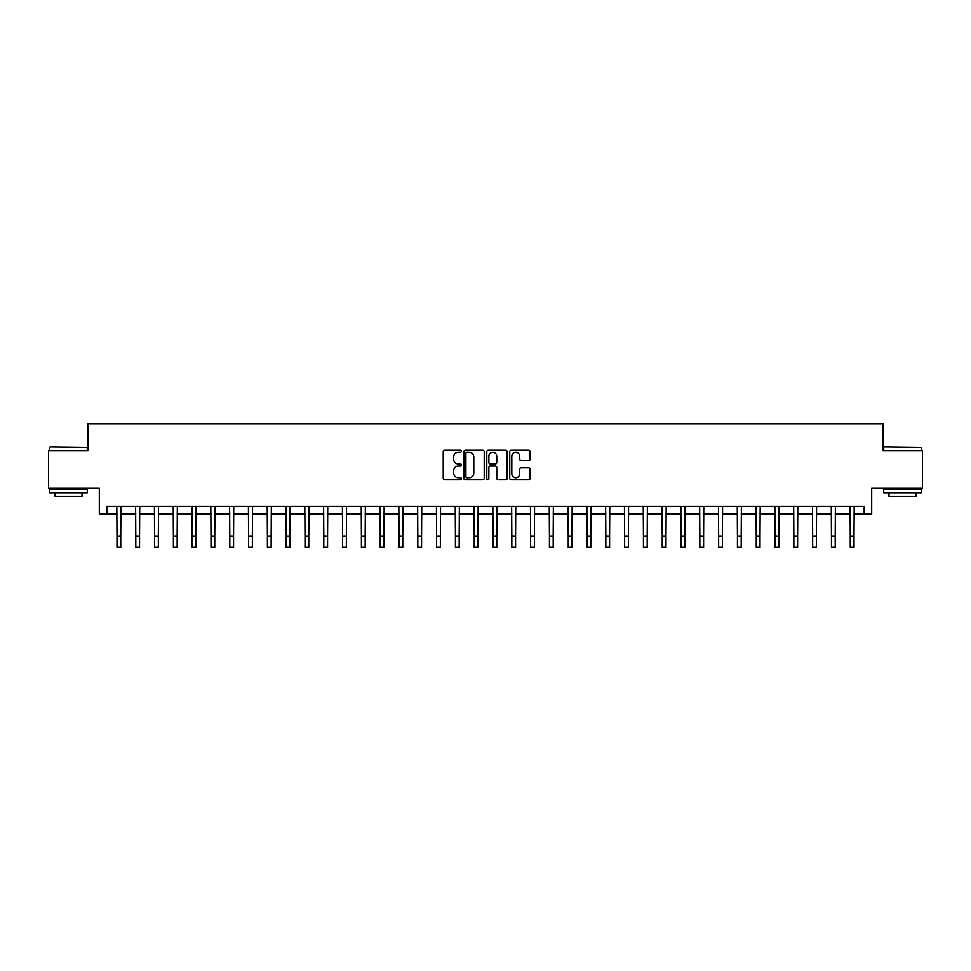 <?xml version="1.0" encoding="UTF-8"?>
<svg xmlns="http://www.w3.org/2000/svg" width="971" height="971" viewBox="0 0 971 971"><rect width="100%" height="100%" fill="white"/><g stroke="black" fill="none" stroke-linecap="round" stroke-linejoin="round"><path stroke-width="1.46" d="M461.431 451.272A1.032 1.032 0 0 0 460.4 450.241L444.718 450.241A1.481 1.481 0 0 0 443.237 451.721L443.237 478.29A1.481 1.481 0 0 0 444.718 479.771L460.4 479.771A1.032 1.032 0 0 0 461.431 478.739A1.032 1.032 0 0 0 460.4 477.708L458.373 477.708A4.721 4.721 0 0 1 453.651 472.974L453.651 470.765A4.721 4.721 0 0 1 458.373 466.044L460.4 466.044A1.032 1.032 0 0 0 461.431 465.012A1.032 1.032 0 0 0 460.4 463.968L458.373 463.968A4.721 4.721 0 0 1 453.651 459.247L453.651 457.038A4.721 4.721 0 0 1 458.373 452.304L460.4 452.304A1.032 1.032 0 0 0 461.431 451.272M528.649 460.655A1.481 1.481 0 0 0 530.13 459.174L530.13 451.721A1.481 1.481 0 0 0 528.649 450.241L511.232 450.241A1.481 1.481 0 0 0 509.751 451.721L509.751 478.29A1.481 1.481 0 0 0 511.232 479.771L528.649 479.771A1.481 1.481 0 0 0 530.13 478.29L530.13 469.284A1.481 1.481 0 0 0 528.649 467.816L521.196 467.816A1.481 1.481 0 0 0 519.716 469.284L519.716 473.751A3.945 3.945 0 0 1 515.771 477.708A3.945 3.945 0 0 1 511.814 473.751L511.814 456.261A3.945 3.945 0 0 1 515.771 452.304A3.945 3.945 0 0 1 519.716 456.261L519.716 459.174A1.481 1.481 0 0 0 521.196 460.655L528.649 460.655M106.834 513.89L106.834 506.364L864.166 506.364L864.166 513.89L871.691 513.89L871.691 488.316L922.45 488.316L922.45 450.714L882.967 450.714L882.967 423.647L88.033 423.647L88.033 450.714L48.55 450.714L48.55 488.316L99.309 488.316L99.309 513.89L116.993 513.89M484.213 451.721A1.481 1.481 0 0 0 482.733 450.241L465.315 450.241A1.481 1.481 0 0 0 463.835 451.721L463.835 478.29A1.481 1.481 0 0 0 465.315 479.771L482.733 479.771A1.481 1.481 0 0 0 484.213 478.29L484.213 451.721M488.267 450.241L505.685 450.241A1.481 1.481 0 0 1 507.165 451.721L507.165 478.29A1.481 1.481 0 0 1 505.685 479.771L498.232 479.771A1.481 1.481 0 0 1 496.764 478.29L496.764 467.512A1.481 1.481 0 0 0 495.283 466.044L490.331 466.044A1.481 1.481 0 0 0 488.862 467.512L488.862 478.739A1.032 1.032 0 0 1 487.83 479.771A1.032 1.032 0 0 1 486.787 478.739L486.787 451.721A1.481 1.481 0 0 1 488.267 450.241M120.744 513.89L135.794 513.89M139.545 513.89L154.595 513.89M158.346 513.89L173.396 513.89M177.159 513.89L192.197 513.89M195.96 513.89L210.998 513.89M214.761 513.89L229.799 513.89M233.562 513.89L248.6 513.89M252.363 513.89L267.401 513.89M271.164 513.89L286.202 513.89M289.965 513.89L305.003 513.89M308.766 513.89L323.804 513.89M327.567 513.89L342.605 513.89M346.368 513.89L361.406 513.89M365.169 513.89L380.207 513.89M383.97 513.89L399.008 513.89M402.771 513.89L417.809 513.89M421.572 513.89L436.61 513.89M440.373 513.89L455.423 513.89M459.174 513.89L474.224 513.89M477.975 513.89L493.025 513.89M496.776 513.89L511.826 513.89M515.577 513.89L530.627 513.89M534.39 513.89L549.428 513.89M553.191 513.89L568.229 513.89M571.992 513.89L587.03 513.89M590.793 513.89L605.831 513.89M609.594 513.89L624.632 513.89M628.395 513.89L643.433 513.89M647.196 513.89L662.234 513.89M665.997 513.89L681.035 513.89M684.798 513.89L699.836 513.89M703.599 513.89L718.637 513.89M722.4 513.89L737.438 513.89M741.201 513.89L756.239 513.89M760.002 513.89L775.04 513.89M778.803 513.89L793.841 513.89M797.604 513.89L812.654 513.89M816.405 513.89L831.455 513.89M835.206 513.89L850.256 513.89M854.007 513.89L864.166 513.89M466.93 452.304A1.032 1.032 0 0 0 465.898 453.348L465.898 476.664A1.032 1.032 0 0 0 466.93 477.708L469.078 477.708A4.721 4.721 0 0 0 473.799 472.974L473.799 457.038A4.721 4.721 0 0 0 469.078 452.304L466.93 452.304M496.764 456.334A3.945 3.945 0 0 0 492.807 452.389A3.945 3.945 0 0 0 488.862 456.334L488.862 462.499A1.481 1.481 0 0 0 490.331 463.968L495.283 463.968A1.481 1.481 0 0 0 496.764 462.499L496.764 456.334M116.811 506.364L116.993 536.077L120.744 536.077L120.926 506.364M116.993 536.077L116.993 547.353L120.744 547.353L120.744 536.077M135.612 506.364L135.794 536.077L139.545 536.077L139.727 506.364M135.794 536.077L135.794 547.353L139.545 547.353L139.545 536.077M154.413 506.364L154.595 536.077L158.346 536.077L158.528 506.364M154.595 536.077L154.595 547.353L158.346 547.353L158.346 536.077M173.214 506.364L173.396 536.077L177.159 536.077L177.329 506.364M173.396 536.077L173.396 547.353L177.159 547.353L177.159 536.077M192.015 506.364L192.197 536.077L195.96 536.077L196.13 506.364M192.197 536.077L192.197 547.353L195.96 547.353L195.96 536.077M50.128 446.951L87.281 447.413L50.128 446.951M68.48 492.831L49.679 492.831L49.679 489.068L87.281 489.068L87.281 492.831L68.48 492.831M82.013 492.831L82.013 496.29L54.946 496.29L54.946 492.831M884.168 446.951L921.321 447.413L884.168 446.951M902.52 492.831L883.719 492.831L883.719 489.068L921.321 489.068L921.321 492.831L902.52 492.831M916.054 492.831L916.054 496.29L888.987 496.29L888.987 492.831M210.816 506.364L210.998 536.077L214.761 536.077L214.931 506.364M210.998 536.077L210.998 547.353L214.761 547.353L214.761 536.077M229.617 506.364L229.799 536.077L233.562 536.077L233.732 506.364M229.799 536.077L229.799 547.353L233.562 547.353L233.562 536.077M248.418 506.364L248.6 536.077L252.363 536.077L252.533 506.364M248.6 536.077L248.6 547.353L252.363 547.353L252.363 536.077M267.219 506.364L267.401 536.077L271.164 536.077L271.346 506.364M267.401 536.077L267.401 547.353L271.164 547.353L271.164 536.077M286.02 506.364L286.202 536.077L289.965 536.077L290.147 506.364M286.202 536.077L286.202 547.353L289.965 547.353L289.965 536.077M304.821 506.364L305.003 536.077L308.766 536.077L308.948 506.364M305.003 536.077L305.003 547.353L308.766 547.353L308.766 536.077M323.622 506.364L323.804 536.077L327.567 536.077L327.749 506.364M323.804 536.077L323.804 547.353L327.567 547.353L327.567 536.077M342.423 506.364L342.605 536.077L346.368 536.077L346.55 506.364M342.605 536.077L342.605 547.353L346.368 547.353L346.368 536.077M361.236 506.364L361.406 536.077L365.169 536.077L365.351 506.364M361.406 536.077L361.406 547.353L365.169 547.353L365.169 536.077M380.037 506.364L380.207 536.077L383.97 536.077L384.152 506.364M380.207 536.077L380.207 547.353L383.97 547.353L383.97 536.077M398.838 506.364L399.008 536.077L402.771 536.077L402.953 506.364M399.008 536.077L399.008 547.353L402.771 547.353L402.771 536.077M417.639 506.364L417.809 536.077L421.572 536.077L421.754 506.364M417.809 536.077L417.809 547.353L421.572 547.353L421.572 536.077M436.44 506.364L436.61 536.077L440.373 536.077L440.555 506.364M436.61 536.077L436.61 547.353L440.373 547.353L440.373 536.077M455.241 506.364L455.423 536.077L459.174 536.077L459.356 506.364M455.423 536.077L455.423 547.353L459.174 547.353L459.174 536.077M474.042 506.364L474.224 536.077L477.975 536.077L478.157 506.364M474.224 536.077L474.224 547.353L477.975 547.353L477.975 536.077M492.843 506.364L493.025 536.077L496.776 536.077L496.958 506.364M493.025 536.077L493.025 547.353L496.776 547.353L496.776 536.077M511.644 506.364L511.826 536.077L515.577 536.077L515.759 506.364M511.826 536.077L511.826 547.353L515.577 547.353L515.577 536.077M530.445 506.364L530.627 536.077L534.39 536.077L534.56 506.364M530.627 536.077L530.627 547.353L534.39 547.353L534.39 536.077M549.246 506.364L549.428 536.077L553.191 536.077L553.361 506.364M549.428 536.077L549.428 547.353L553.191 547.353L553.191 536.077M568.047 506.364L568.229 536.077L571.992 536.077L572.162 506.364M568.229 536.077L568.229 547.353L571.992 547.353L571.992 536.077M586.848 506.364L587.03 536.077L590.793 536.077L590.963 506.364M587.03 536.077L587.03 547.353L590.793 547.353L590.793 536.077M605.649 506.364L605.831 536.077L609.594 536.077L609.764 506.364M605.831 536.077L605.831 547.353L609.594 547.353L609.594 536.077M624.45 506.364L624.632 536.077L628.395 536.077L628.577 506.364M624.632 536.077L624.632 547.353L628.395 547.353L628.395 536.077M643.251 506.364L643.433 536.077L647.196 536.077L647.378 506.364M643.433 536.077L643.433 547.353L647.196 547.353L647.196 536.077M662.052 506.364L662.234 536.077L665.997 536.077L666.179 506.364M662.234 536.077L662.234 547.353L665.997 547.353L665.997 536.077M680.853 506.364L681.035 536.077L684.798 536.077L684.98 506.364M681.035 536.077L681.035 547.353L684.798 547.353L684.798 536.077M699.654 506.364L699.836 536.077L703.599 536.077L703.781 506.364M699.836 536.077L699.836 547.353L703.599 547.353L703.599 536.077M718.467 506.364L718.637 536.077L722.4 536.077L722.582 506.364M718.637 536.077L718.637 547.353L722.4 547.353L722.4 536.077M737.268 506.364L737.438 536.077L741.201 536.077L741.383 506.364M737.438 536.077L737.438 547.353L741.201 547.353L741.201 536.077M756.069 506.364L756.239 536.077L760.002 536.077L760.184 506.364M756.239 536.077L756.239 547.353L760.002 547.353L760.002 536.077M774.87 506.364L775.04 536.077L778.803 536.077L778.985 506.364M775.04 536.077L775.04 547.353L778.803 547.353L778.803 536.077M793.671 506.364L793.841 536.077L797.604 536.077L797.786 506.364M793.841 536.077L793.841 547.353L797.604 547.353L797.604 536.077M812.472 506.364L812.654 536.077L816.405 536.077L816.587 506.364M812.654 536.077L812.654 547.353L816.405 547.353L816.405 536.077M831.273 506.364L831.455 536.077L835.206 536.077L835.388 506.364M831.455 536.077L831.455 547.353L835.206 547.353L835.206 536.077M850.074 506.364L850.256 536.077L854.007 536.077L854.189 506.364M850.256 536.077L850.256 547.353L854.007 547.353L854.007 536.077M49.679 450.714L49.679 447.413M58.248 489.068L58.248 488.316M78.712 489.068L78.712 488.316M87.281 450.714L87.281 447.413M883.719 450.714L883.719 447.413M892.288 489.068L892.288 488.316M912.752 489.068L912.752 488.316M921.321 450.714L921.321 447.413"/></g></svg>
